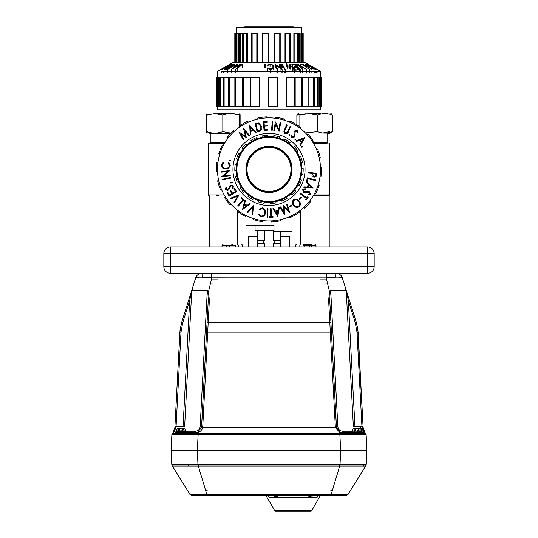 <?xml version="1.0" encoding="UTF-8"?>
<svg xmlns="http://www.w3.org/2000/svg" width="538" height="538" viewBox="0 0 538 538"><rect width="100%" height="100%" fill="white"/><g stroke="black" fill="none" stroke-linecap="round" stroke-linejoin="round"><path stroke-width="0.81" d="M312 71.372L312.887 71.372L314.36 72.374L314.36 71.372L320.534 71.372L320.534 109.765L292.006 109.765L292.006 121.292L287.453 121.292L291.979 121.292L292.006 123.296A51.534 51.534 0 0 1 292.827 123.713L293.271 122.765A52.59 52.59 0 0 1 301.004 127.688L300.399 128.548M285.617 72.912L288.307 72.912M275.833 148.522A21.984 21.984 0 0 0 248.105 162.577A21.984 21.984 0 0 0 262.167 190.304A21.984 21.984 0 0 0 289.895 176.249A21.984 21.984 0 0 0 275.833 148.522M285.201 69.362L282.315 64.325L281.677 64.325L284.562 69.362L285.201 69.362L285.201 72.401L284.562 72.401M273.129 68.474L273.129 66.759C273.291 67.882 272.349 68.588 270.305 68.864L267.83 68.044L267.312 68.366L270.345 69.362C272.853 69.052 274.024 68.212 273.849 66.833L272.88 65.017L270.022 64.096L267.117 65.172L267.668 65.448L270.009 64.573C272.107 64.863 273.149 65.589 273.129 66.759L273.136 69.927M242.678 64.304L237.157 67.849L240.15 64.19L233.822 67.822L237.52 64.298L231.75 69.261L238.939 65.091L235.604 69.261L242.678 64.304L242.678 67.337M233.277 64.298L227.292 66.752L224.144 69.099L225.119 69.321L233.277 64.298L233.277 66.335M224.144 69.16L224.622 69.288M221.031 69.355L229.739 64.325L221.031 69.355M231.017 65.69L230.963 64.614M229.363 65.233L231.77 64.136L231.858 65.172M232.127 65.266L234.931 64.284M234.729 64.163L233.6 65.542M240.15 64.883L241.676 64.325L240.15 65.185M237.023 64.708L237.87 64.291M242.981 64.224L242.914 64.654L242.981 64.224M235.496 65.078L236.424 64.654M233.176 64.358L232.732 64.654M222.974 68.218L224.306 67.445M230.082 64.291L229.706 64.52M222.402 69.321L230.91 64.304L230.123 64.325L221.602 69.335L222.402 69.321M228.906 71.372L227.789 72.321L227.789 69.288L237.023 64.325L233.626 65.918L232.127 65.918L233.68 64.318L227.789 69.288L227.762 68.265M264.911 68.111L264.911 65.078L265.55 64.654L265.052 64.224L264.414 64.654L264.911 65.078L264.414 64.654L264.414 67.687M265.55 67.687L265.55 64.654L265.052 64.224L265.052 67.257M280.177 64.298L279.498 64.271L280.95 68.084L274.979 64.298L276.902 69.341L277.561 69.321L276.081 65.461L282.107 69.341L280.177 64.298L280.177 66.066M300.937 62.435L300.937 33.47L303.183 33.47L303.183 62.435L305.053 62.435L232.947 62.435L242.483 62.435L242.483 33.47L247.493 33.47L243.499 33.47L243.499 62.435M316.411 68.992L307.891 64.096L320.534 71.372L224.138 71.372M226.713 71.372L227.789 71.372M229.605 71.372L231.75 71.372M233.378 71.372L235.523 71.372M236.915 71.372L247.009 71.372M242.813 106.611L235.503 106.611L235.503 77.687L242.813 77.687L242.813 106.611L229.834 106.611L229.834 77.687L234.857 77.687L234.857 106.611M268.516 77.687L277.474 77.687L277.474 106.611L268.516 106.611L268.516 77.687L268.516 106.611M223.236 77.687L220.741 77.687L220.741 106.611L229.208 106.611L229.208 77.687L223.236 77.687L223.236 106.611M220.405 77.687L219.43 77.687L220.405 77.687L220.405 106.611L219.43 106.611L220.405 106.611M218.166 77.687L218.166 106.611M229.208 106.611L224.131 106.611L224.131 77.687L229.208 77.687M217.466 77.687L217.466 106.611M218.334 77.687L218.334 106.611M259.572 106.611L250.916 106.611L250.916 77.687L259.572 77.687L259.572 106.611L250.594 106.611L250.594 77.687L259.424 77.687L259.424 106.611M249.693 77.687L243.653 77.687L243.653 106.611L249.693 106.611M320.534 109.765L217.466 109.765L245.994 109.765L245.994 121.292L247.783 121.292L245.994 121.292M286.169 106.611L294.347 106.611L294.347 77.687L286.169 77.687L286.169 106.611L294.905 106.611L294.905 77.687L286.169 77.687M249.081 121.292L250.547 121.292L249.081 121.292M245.994 215.53L245.994 225.153L255.066 225.153L255.066 230.466L257.641 230.466L257.641 237.682M292.006 216.7L292.006 231.73L273.997 231.73L273.997 225.153L245.994 225.153M245.994 122.126L245.994 121.608L247.083 121.608M222.127 179.981L230.654 178.118L230.506 177.459L221.979 179.315L222.127 179.981L221.979 179.315L230.506 177.459L230.654 178.118L222.127 179.981M223.25 162.093L221.172 164.897C221.515 167.466 222.907 168.818 225.341 168.939L228.495 168.347L230.244 165.684L228.784 162.577L228.22 163.068L229.43 165.569C228.784 167.607 227.466 168.495 225.476 168.233C223.499 168.145 222.349 167.056 222.019 164.958L223.727 162.671L223.25 162.093L223.727 162.671L222.019 164.958C222.349 167.056 223.499 168.145 225.476 168.233C227.46 168.495 228.778 167.607 229.43 165.569L228.22 163.068L228.784 162.577L230.244 165.684L228.495 168.347L225.341 168.939C222.914 168.824 221.528 167.473 221.172 164.897L223.25 162.093M243.263 139.732L243.801 139.355L240.715 133.861L246.323 137.567L244.837 131.003L248.973 135.69L249.518 135.307L243.701 128.777L245.496 136.242L239.027 132.079L243.263 139.732L239.027 132.079L245.496 136.242L243.606 128.838L249.518 135.307L248.973 135.69L244.837 131.003L246.323 137.567L240.715 133.861L243.801 139.355L243.263 139.732M257.151 131.971L259.249 131.467C261.629 130.472 262.443 128.817 261.703 126.497L258.684 122.953L255.099 123.491L257.151 131.971L255.099 123.491L258.684 122.953L261.703 126.497C262.443 128.817 261.629 130.472 259.249 131.467L257.151 131.971M272.215 121.48L271.576 130.169L272.262 130.223L272.901 121.527L272.215 121.48L272.901 121.527L272.262 130.223L271.576 130.169L272.215 121.48M286.626 124.749L283.822 131.299L285.059 133.875C286.909 134.023 288.072 133.202 288.55 131.4L290.715 126.585L290.096 126.309L287.312 132.341L285.362 133.101L284.622 130.922L287.245 125.024L286.626 124.749L287.245 125.024L284.622 130.922L285.362 133.101L287.312 132.341L290.096 126.309L290.715 126.585L288.55 131.4C288.079 133.195 286.915 134.016 285.059 133.875L283.822 131.299L286.626 124.749M291.179 134.984L291.751 137.674L294.683 136.894L295.214 131.339L296.613 130.983L296.989 132.577L297.756 132.462L297.158 130.263L294.622 130.963L294.131 132.254L294.084 136.477L292.195 136.948L291.905 134.964L291.179 134.984L291.905 134.964L292.195 136.948L294.084 136.477L294.131 132.254L294.622 130.963L297.158 130.263L297.756 132.462L296.989 132.577L296.613 130.983L295.214 131.339L294.683 136.894L291.751 137.674L291.179 134.984M304.757 137.594L296.041 140.869L296.546 141.433L299.384 140.317L301.327 142.496L299.908 145.199L300.392 145.737L304.757 137.594L300.392 145.737L299.908 145.199L301.327 142.496L299.384 140.317L296.546 141.433L296.041 140.869L304.757 137.594M302.417 146.316L301.488 146.269L301.206 147.156L302.134 147.197L302.417 146.316L302.134 147.197L301.206 147.156L301.488 146.269L302.417 146.316M295.887 138.959L294.972 139.134L294.911 140.062L295.826 139.887L295.887 138.959L295.826 139.887L294.911 140.062L294.972 139.134L295.887 138.959M289.794 134.52L288.933 134.863L289.047 135.784L289.908 135.441L289.794 134.52L289.908 135.441L289.047 135.784L288.933 134.863L289.794 134.52M273.802 130.431L274.494 130.566L275.738 124.103L279.054 131.447L280.701 122.899L280.042 122.772L278.785 129.315L275.443 121.891L273.802 130.431L275.443 121.891L278.785 129.315L280.042 122.772L280.701 122.899L279.054 131.447L275.738 124.103L274.494 130.566L273.802 130.431M263.324 121.77L264.05 130.431L267.911 130.109L267.843 129.254L264.656 129.523L264.373 126.121L267.554 125.852L267.487 125.004L264.299 125.273L264.077 122.57L267.285 122.294L267.211 121.44L263.324 121.77L267.211 121.44L267.285 122.294L264.077 122.57L264.299 125.273L267.487 125.004L267.554 125.852L264.373 126.121L264.656 129.523L267.843 129.254L267.911 130.109L264.05 130.431L263.324 121.77M249.746 125.529L250.19 134.883L250.883 134.581L250.688 131.521L253.364 130.344L255.496 132.543L256.162 132.247L249.746 125.529L256.162 132.247L255.496 132.543L253.364 130.344L250.688 131.521L250.883 134.581L250.19 134.883L249.746 125.529M229.383 160.425L229.975 161.144L230.822 160.748L230.224 160.028L229.383 160.425L230.224 160.028L230.822 160.748L229.975 161.144L229.383 160.425M230.271 175.919L230.197 175.22L223.62 175.879L229.739 170.62L221.031 171.487L221.098 172.153L227.762 171.487L221.562 176.794L230.271 175.919L221.562 176.794L227.762 171.487L221.098 172.153L221.031 171.487L229.739 170.62L223.62 175.879L230.197 175.22L230.271 175.919M234.178 178.744A36.053 36.053 0 0 1 259.672 134.587A36.053 36.053 0 0 1 303.822 160.082A36.053 36.053 0 0 1 278.328 204.238A36.053 36.053 0 0 1 234.178 178.744M219.222 182.752A51.534 51.534 0 0 1 255.664 119.631A51.534 51.534 0 0 1 318.778 156.074A51.534 51.534 0 0 1 282.336 219.195A51.534 51.534 0 0 1 219.222 182.752M234.212 131.393A51.534 51.534 0 0 0 228.139 138.01L227.271 137.405A52.59 52.59 0 0 1 233.465 130.647L234.212 131.393M284.535 120.27A51.534 51.534 0 0 0 275.765 118.32L275.853 117.271A52.59 52.59 0 0 1 284.804 119.254L284.535 120.27M312.484 141.75A51.534 51.534 0 0 0 307.023 134.621L307.763 133.875A52.59 52.59 0 0 1 313.345 141.151L312.484 141.75M223.304 145.583A51.534 51.534 0 0 0 219.86 153.881L218.845 153.606A52.59 52.59 0 0 1 222.349 145.139L223.304 145.583M221.374 189.1L220.419 189.544A52.59 52.59 0 0 1 217.661 180.802L218.677 180.533M235.691 246.976L235.691 245.429L222.019 245.429L229.726 245.429L229.726 246.976M231.77 244.393L232.974 244.393M303.022 245.429L315.981 245.429L315.981 246.976M329 143.121L329.794 143.908L315.012 143.908L315.012 146.202L315.012 143.908L313.782 143.908L329.794 143.908L329.794 194.917L328.738 195.704L329.216 195.704L313.324 195.704L329 195.704L315.012 195.704L315.012 194.917L313.782 194.917L315.012 194.917L315.012 193.391L315.012 194.917L329.794 194.917L315.012 194.917L315.012 195.704M216.155 195.704L218.946 195.704M308.799 113.511L320.392 113.511M306.27 113.74L296.868 115.092L297.951 113.74L299.868 115.092L308.731 113.619L317.595 115.092L317.595 131.655C322.491 133.585 327.4 133.585 332.323 131.655L331.233 133L329.828 132.456M329.767 133.229L326.875 133.229M329.323 131.655L322.914 133M214.857 113.511L231.959 113.511M222.819 115.092L222.819 131.655C217.426 133.585 212.053 133.585 206.686 131.655C206.881 133.585 207.076 133.585 207.271 131.655C207.076 133.585 206.881 133.585 206.686 131.655L206.686 115.092C206.881 113.162 207.076 113.162 207.271 115.092C207.076 113.162 206.881 113.162 206.686 115.092L214.756 113.619L222.819 115.092C228.381 113.162 233.949 113.162 239.538 115.092C239.733 113.162 239.928 113.162 240.123 115.092L231.629 113.626M273.385 240.197L280.305 240.197L280.305 237.735L280.305 246.976L280.305 243.458L274.797 243.458L274.797 240.197L273.385 240.197L273.385 230.466L273.997 230.466L255.066 230.466M284.488 140.425L285.106 139.261A34.183 34.183 0 0 1 290.096 142.516L289.283 143.552A32.865 32.865 0 0 1 299.498 157.157L300.715 156.672A34.183 34.183 0 0 1 302.45 162.368L301.159 162.644A32.865 32.865 0 0 1 264.36 201.952L264.178 203.25A34.183 34.183 0 0 1 258.375 201.898L258.785 200.654A32.865 32.865 0 0 1 237.762 159.194A32.865 32.865 0 0 1 279.215 138.172A32.865 32.865 0 0 1 300.238 179.631A32.865 32.865 0 0 1 258.785 200.654A32.865 32.865 0 0 0 300.238 179.631A32.865 32.865 0 0 0 279.215 138.172L279.625 136.921A34.183 34.183 0 0 0 273.822 135.569L273.64 136.874A32.865 32.865 0 0 0 267.917 136.565L267.877 135.246A34.183 34.183 0 0 0 261.959 135.966L262.228 137.251A32.865 32.865 0 0 1 267.917 136.565M298.334 33.47L298.334 62.435L293.849 62.435L293.849 33.47L300.056 33.47L300.056 62.435L299.706 62.435L299.706 33.47M240.789 62.435L240.789 33.47L242.483 33.47M238.294 62.435L238.294 33.47M236.707 33.47L236.707 62.435L236.72 33.47L240.291 33.47L237.944 33.47L237.944 62.435M236.135 62.435L236.135 27.687L244.151 27.687M236.545 62.435L236.545 33.47L236.135 33.47M240.291 62.435L240.291 33.47M274.212 62.435L274.212 33.47L280.197 33.47L280.197 62.435L268.496 62.435L268.496 33.47L262.8 33.47L262.8 62.435L257.285 62.435L257.285 33.47L252.134 33.47L252.134 62.435L247.493 62.435L247.493 33.47M284.999 62.435L284.999 33.47L290.567 33.47L290.567 62.435L279.767 62.435L279.767 33.47L274.212 33.47M289.74 62.435L289.74 33.47L284.999 33.47M244.743 26.9L293.257 26.9M303.15 497.166L302.786 497.482M292.793 497.482L285.409 497.482M275.55 511.1L293.19 511.1L275.55 511.1A0.995 0.995 0 0 1 274.689 510.602L265.866 495.323M274.689 510.602L311.69 510.602L320.514 495.323M311.69 510.602A0.995 0.995 0 0 1 310.836 511.1L293.19 511.1M184.46 431.953L181.084 431.953C188.132 431.953 188.132 431.953 181.084 431.953C188.132 431.953 188.132 431.953 181.084 431.953C174.03 431.953 174.03 431.953 181.084 431.953C174.03 431.953 174.03 431.953 181.084 431.953L177.701 431.953M179.067 433.11L194.944 433.124L198.199 432.532L197.735 432.175L195.059 432.747L186.518 432.747L186.545 431.953M186.518 432.747C186.693 432.142 185.785 432.142 183.801 432.747M353.54 431.953L356.916 431.953C349.868 431.953 349.868 431.953 356.916 431.953C349.868 431.953 349.868 431.953 356.916 431.953C363.97 431.953 363.97 431.953 356.916 431.953C363.97 431.953 363.97 431.953 356.916 431.953L360.299 431.953M190.116 494.583L191.454 495.323L346.546 495.323L347.884 494.583L365.719 466.043L366.196 464.536L366.943 450.232L366.116 434.408A1.58 1.58 177 0 0 365.679 433.399A9.2 9.2 -47.4 0 1 364.939 432.532A1.137 0.995 143.5 0 0 364.031 432.175L364.367 432.747L356.916 432.747L362.168 432.747A1.137 1.029 90 0 1 362.928 433.117L365.215 433.124L364.845 432.404A9.2 9.2 52.2 0 0 365.679 433.399L172.321 433.399L198.139 433.399L198.145 434.408L171.884 434.408A1.58 1.58 3 0 1 172.321 433.399A1.58 1.58 -177 0 0 171.884 434.408A1.58 1.58 -177 0 1 172.321 433.399L172.321 433.399A1.58 1.58 0 0 0 171.884 434.408A1.58 1.58 0 0 1 172.321 433.399A9.2 9.2 -49.2 0 0 173.155 432.404L173.155 432.404A9.2 9.2 0 0 1 172.321 433.399A1.58 1.58 0 0 0 171.884 434.408L171.057 450.232L171.804 464.536A3.154 3.154 -3 0 0 172.288 466.043L198.314 466.043L206.888 494.583L190.116 494.583L172.281 466.043L171.804 464.536L187.997 464.449A3.154 1.204 90.6 0 0 188.206 466.083M183.404 428.504L182.866 430.716L181.972 430.716L182.92 428.241L183.404 428.504L178.872 428.241L180.008 430.716L178.636 430.716L178.098 428.504L178.872 428.241M182.382 428.241L183.182 428.477M182.92 428.241L183.29 428.241M359.243 428.504L358.705 430.716L357.81 430.716L358.759 428.241L359.243 428.504L356.916 428.228L359.021 428.477M358.759 428.241L359.128 428.241M211.246 273.304L201.501 273.284M357.467 428.268L354.71 428.241L355.847 430.716L354.475 430.716L353.937 428.504L354.71 428.241M202.147 273.311A0.619 0.578 -90 0 0 201.952 273.27L201.353 273.297A0.619 0.619 0 0 1 201.521 273.311A0.619 0.619 -2 0 0 201.346 273.304L201.353 273.297C198.28 273.909 196.397 275.422 195.691 277.843C196.841 276.922 202.214 276.922 211.804 277.843L326.196 277.87L329.485 291.603L328.651 300.419L329.801 322.39L208.199 322.39L202.759 426.513L202.638 427.508L201.521 427.36L197.735 432.175L199.43 431.072M342.659 494.698L342.686 495.323L195.624 495.323L195.624 494.698M312.894 495.323L311.368 497.482L316.855 497.482L310.009 497.69L311.368 497.482L310.285 496.446L309.081 496.446M276.498 495.323L278.038 497.482L308.341 497.482L309.881 495.323M276.761 495.323L277.985 497.482L276.223 495.323M310.157 495.323L308.395 497.482L309.619 495.323M277.299 496.446L276.095 496.446L275.012 497.482L276.371 497.69L270.143 497.69L275.012 497.482L273.486 495.323M276.095 496.446L275.295 495.323M207.143 490.589L205.529 490.589L207.143 490.589M342.376 495.323L342.376 494.698M332.471 490.589L330.857 490.589L332.471 490.589M308.341 497.482L311.32 497.482M300.957 497.482L293.587 497.482M283.593 497.482L283.23 497.166M275.059 497.482L278.038 497.482M280.661 497.482L281.361 497.166M308.812 497.69L310.009 497.69M285.328 497.69L292.793 497.69M300.971 497.482L293.587 497.69M276.371 497.69L277.568 497.69M207.143 495.323L207.143 494.583L207.143 495.323L195.314 495.323L195.341 494.698M206.888 495.323L206.888 494.583L331.112 494.583L339.686 466.043L198.314 466.043L198.314 464.536L187.997 464.449M331.112 495.323L331.112 494.583L347.884 494.583M363.634 466.083A3.154 2.912 -88.5 0 0 364.192 464.449L366.196 464.536A3.154 3.154 3 0 1 365.712 466.043L339.686 466.043L339.686 464.536L198.314 464.536M364.192 464.449L339.686 464.536M339.969 466.043L340.689 450.232L339.855 434.408L366.116 434.408L366.943 450.232L171.057 450.232M179.571 434.408L198.145 434.408L197.311 450.232L198.031 466.043M366.116 434.408A1.58 1.58 177 0 0 365.679 433.399L365.679 433.399A1.58 1.58 0 0 1 366.116 434.408A1.58 1.58 -3 0 0 365.679 433.399A1.58 1.58 0 0 1 366.116 434.408A1.58 1.58 0 0 0 365.679 433.399L365.154 433.406M343.056 433.124L342.941 432.747L361.166 432.747A1.137 0.982 90 0 1 361.886 433.117L343.056 433.124L339.801 432.532L340.265 432.175L336.479 427.36L335.362 427.508L339.801 432.532L339.814 434.408L339.969 433.399M343.876 433.399L364.482 433.406M173.518 433.117L176.114 433.117A1.137 0.982 90 0 1 176.834 432.747L195.059 432.747L194.944 433.124M172.759 432.915L173.149 432.411L172.759 432.915A1.036 1.036 0 0 0 172.604 433.097L172.604 433.097C173.175 433.117 173.929 431.254 174.877 427.508L174.137 430.656M173.579 431.758L173.182 432.364M173.592 431.738L173.855 431.261M174.265 430.346L174.695 428.907M174.877 427.508L173.155 432.404A9.2 9.2 0 0 1 172.321 433.399A9.2 9.2 -132.6 0 0 173.061 432.532L172.785 433.124A1.137 1.13 -90 0 1 173.633 432.747L176.013 427.36L174.877 427.508L179.874 332.188L174.917 426.681L179.874 332.188L181.642 322.39L180.035 330.13L174.917 426.681L180.035 330.13L181.642 322.39L180.035 330.13L181.642 322.39L191.884 289.901M339.814 434.408L198.186 434.408L198.509 432.404C200.701 431.402 202.08 429.768 202.638 427.508L335.362 427.508L329.801 322.39A1.137 0.343 177 0 1 330.937 322.672L336.378 426.513C336.943 430.339 339.128 432.418 342.941 432.747L340.265 432.175M361.886 433.117L362.928 433.117M363.681 430.212L363.123 427.508L361.987 427.36L363.923 432.048A1.137 0.968 144.2 0 1 364.845 432.404L363.123 427.508C364.071 431.261 364.831 433.124 365.396 433.097L365.396 433.09A1.036 1.036 0 0 0 365.221 432.935L364.851 432.411M364.831 432.384A9.2 9.2 0 0 0 365.679 433.399A9.2 9.2 0 0 1 364.831 432.384L364.818 432.357M364.448 431.806L364.125 431.22M173.061 432.532A1.137 0.995 36.5 0 1 173.969 432.175M175.617 431.953L175.603 432.747L181.084 432.747L175.832 432.747A1.137 1.029 90 0 0 175.072 433.117M354.986 430.918L354.502 432.747L364.367 432.747A1.137 1.13 90 0 1 365.215 433.124M363.123 427.508L363.069 426.513L363.123 427.508M361.946 426.654L363.083 426.681L358.126 332.188L363.069 426.513L361.933 426.513L361.987 427.36M357.824 332.161L363.083 426.681L358.126 332.188L356.358 322.39L357.965 330.13L356.358 322.39L342.309 277.843C341.26 276.888 335.887 276.888 326.196 277.843L326.196 277.87M176.013 427.36L176.067 426.513L184.635 426.52L191.743 290.802L192.624 290.816A1.036 0.995 -89 0 1 192.691 290.5L191.797 290.533L191.346 291.603L181.642 322.39L182.732 322.672L189.658 300.702L188.569 300.419L195.691 277.837M183.014 430.918L183.498 432.747M184.722 430.918L185.032 431.268L195.415 431.268A1.58 0.356 -90 0 1 195.059 432.747L197.628 432.222M195.415 431.268C198.206 430.951 199.786 429.371 200.17 426.52L201.622 426.513L208.213 300.702L201.521 427.36M336.479 427.36L330.937 322.672M358.126 332.188L356.358 322.39L346.116 289.901L356.358 322.39L355.268 322.672L356.99 332.188L358.126 332.188L356.358 322.39L346.116 289.901L356.358 322.39M356.99 332.188L361.933 426.513L353.365 426.52L346.257 290.802L330.715 290.802L337.83 426.52C338.207 429.364 339.794 430.951 342.585 431.268A1.58 0.356 -90 0 0 342.941 432.747M337.83 426.52L335.241 426.513M207.063 322.672A1.137 0.343 -177 0 1 208.199 322.39L209.349 300.419L208.515 291.603L211.804 277.87M354.199 432.747C352.202 432.142 351.294 432.142 351.482 432.747L351.455 431.953M342.585 431.268L352.262 431.274M352.968 431.268L353.278 430.918M200.17 426.52L207.285 290.802L192.624 290.816M183.061 426.513L189.658 300.702L191.743 290.802A1.036 1.029 97.6 0 1 191.797 290.533M192.57 290.816L192.759 287.245M208.515 291.603L207.285 290.533L192.691 290.5M200.264 273.492L199.457 273.768M198.273 274.393L197.675 274.851M196.747 275.826L196.41 276.31M209.349 300.419A1.137 0.343 -177 0 0 208.213 300.702L207.876 291.643L207.285 290.533M330.124 291.643L329.565 291.677L330.715 290.802L330.124 291.643L329.787 300.702A1.137 0.343 177 0 0 328.651 300.419M208.435 291.677L207.876 291.643M330.715 290.533L346.203 290.533L346.654 291.603M326.196 277.843L326.136 273.297L211.864 273.297L211.804 277.843M340.251 274.79L339.727 274.393M338.543 273.768L337.736 273.492M335.853 273.311A0.619 0.578 90 0 1 336.048 273.27L336.647 273.297C339.72 273.909 341.603 275.422 342.309 277.843M346.667 291.677L348.342 300.702L349.431 300.419M345.241 287.245L345.43 290.816M346.203 290.533A1.036 1.029 -97.6 0 1 346.257 290.802L346.492 291.643M207.164 320.742L208.213 300.702L207.164 320.742M335.86 277.083L335.974 273.903L211.864 273.896L211.864 273.297L201.346 273.304M336.472 273.311A0.619 0.619 -178 0 1 336.654 273.304A0.619 0.619 0 0 0 336.479 273.311A0.619 0.619 0 0 1 336.647 273.297L326.136 273.297L326.129 273.896L326.136 273.297L326.889 273.304L326.882 280.742M329.787 300.702L330.836 320.742L329.787 300.702M202.026 273.903L201.474 273.304L211.864 273.297L211.864 273.896L202.026 273.903L202.14 277.083M336.048 273.27L333.695 273.27M213.256 283.99L211.118 283.99M180.842 428.228L178.098 428.504M177.042 431.953L176.424 431.335L185.738 431.335L176.424 431.335L176.424 430.918L185.738 430.918L176.424 430.918C176.585 429.284 177.479 428.389 179.114 428.228L179.463 428.228M326.882 283.99L324.744 283.99M356.681 428.228L353.937 428.504M354.966 428.228L355.302 428.228M211.246 279.847L217.93 279.847M326.788 279.847L320.083 279.847M211.246 273.27L335.483 273.311M357.474 428.228L357.925 428.228M335.483 273.27L367.602 273.27A6.57 6.57 0 0 0 374.172 266.7L367.602 266.7L367.602 273.27A6.57 6.57 0 0 0 374.172 266.7L374.172 253.553L170.398 253.553L170.398 266.7L367.602 266.7L367.602 246.976A6.57 6.57 0 0 1 374.172 253.553A6.57 6.57 0 0 0 367.602 246.976L170.398 246.976A6.57 6.57 0 0 0 163.828 253.553L163.828 266.7A6.57 6.57 0 0 0 170.398 273.27L202.839 273.27M303.183 33.47L302.753 33.47L302.753 62.435L301.865 62.435L301.865 27.687L236.135 27.687L236.922 26.9M234.824 62.435L234.817 33.47L236.545 33.47M257.285 62.435L251.454 62.435L251.454 33.47L257.285 33.47M268.496 62.435L262.551 62.435L262.551 33.47L268.496 33.47M297.211 62.435L297.211 33.47L293.849 33.47M302.564 62.435L302.564 33.47M301.28 62.435L301.28 33.47L301.293 62.435M303.176 62.435L303.176 33.47M301.455 62.435L301.455 33.47M297.709 62.435L297.709 33.47M239.666 62.435L239.666 33.47M235.436 62.435L235.436 33.47M235.247 62.435L235.247 33.47M239.141 62.435L239.141 33.47M247.493 62.435L242.483 62.435M246.633 62.435L246.633 33.47M256.821 62.435L256.821 33.47M268.475 62.435L268.475 33.47M274.42 62.435L274.42 33.47M285.638 62.435L285.638 33.47M294.844 62.435L294.844 33.47M256.256 137.694A34.183 34.183 0 0 0 250.943 140.391L251.636 141.507A32.865 32.865 0 0 1 256.747 138.912L256.256 137.694M246.175 143.969A34.183 34.183 0 0 0 242.107 148.313L243.142 149.127A32.865 32.865 0 0 1 247.056 144.944L246.175 143.969M243.142 149.127A32.865 32.865 0 0 0 240.009 153.929L238.852 153.303A34.183 34.183 0 0 0 236.512 158.784L237.762 159.194A32.865 32.865 0 0 0 236.464 164.776L235.16 164.588A34.183 34.183 0 0 0 234.837 170.539L236.148 170.492A32.865 32.865 0 0 0 236.841 176.182L235.55 176.451A34.183 34.183 0 0 0 237.285 182.153L238.502 181.662A32.865 32.865 0 0 0 241.091 186.773L239.975 187.466A34.183 34.183 0 0 0 243.553 192.234L244.534 191.36A32.865 32.865 0 0 1 241.091 186.773M244.534 191.36A32.865 32.865 0 0 0 248.717 195.274L247.904 196.309A34.183 34.183 0 0 0 252.894 199.564L253.512 198.401M270.083 202.261L270.123 203.572A34.183 34.183 0 0 0 276.041 202.86L275.772 201.575M281.253 199.907L281.744 201.131A34.183 34.183 0 0 0 287.057 198.435L286.364 197.318M290.944 193.882L291.825 194.857A34.183 34.183 0 0 0 295.893 190.513L294.858 189.699M297.991 184.897L299.148 185.516A34.183 34.183 0 0 0 301.488 180.042L300.238 179.631M301.536 174.05L302.84 174.238A34.183 34.183 0 0 0 303.163 168.286L301.852 168.327M296.909 152.052L298.025 151.353A34.183 34.183 0 0 0 294.447 146.592L293.466 147.466M256.747 138.912A32.865 32.865 0 0 1 262.228 137.251M247.056 144.944A32.865 32.865 0 0 1 251.636 141.507M264.615 243.458L257.695 243.458L264.615 243.458L264.615 246.976M274.797 243.458L273.385 243.458L273.385 246.976M273.385 230.466L264.615 230.466L264.615 240.197L257.695 240.197L264.615 240.197M263.203 243.458L263.203 240.197M280.359 231.73L280.359 237.682M264.615 230.466L257.641 230.466M257.695 243.458L257.695 237.735L256.048 236.095L248.489 236.095L256.048 236.095L257.695 237.735L257.695 240.197M273.385 243.458L280.305 243.458M280.305 240.197L274.797 240.197M239.538 127.129L239.538 115.092C239.733 113.162 239.928 113.162 240.123 115.092L240.123 126.726M222.819 131.655L230.943 133.121M212.597 143.121L224.676 143.121M209.598 133.229L230.836 133.229L210.257 133.229L210.257 142.59L212.154 142.59M315.012 143.121L315.012 143.908L315.012 143.121L313.324 143.121L326.431 143.121M305.369 132.899L317.595 131.655M296.868 124.816L296.868 115.092M317.595 115.092C322.491 113.162 327.4 113.162 332.323 115.092L332.323 131.655M332.323 115.092L331.233 113.74L329.828 114.291M299.868 115.092L299.868 126.833M303.284 244.393L311.603 244.393M309.821 246.976L309.821 245.429L315.981 245.429L314.945 244.393M308.139 245.046L306.929 245.194M299.841 246.976L299.841 245.429M304.037 246.976L304.037 244.393M311.415 246.976L311.415 245.429M281.952 236.095L289.511 236.095L281.952 236.095L280.305 237.735L281.952 236.095M280.305 246.976L280.305 237.735M257.695 237.735L257.695 246.976M226.411 246.976L226.411 245.429M238.334 246.976L238.334 245.429M246.693 121.292L245.994 121.608M315.9 173.909L315.752 175.106L314.084 176.572L312.807 174.682L312.968 173.545L315.9 173.909L312.968 173.545L312.807 174.682L314.084 176.572L315.752 175.106L315.9 173.909M308.099 172.94L308.187 172.268L316.828 173.344L316.337 176.229L313.997 177.264L311.986 175.65L312.121 173.438L308.099 172.94L312.121 173.438L311.986 175.65L313.997 177.264L316.337 176.229L316.828 173.344L308.187 172.268L308.099 172.94M306.566 181.044L307.393 177.829L315.819 179.974L315.651 180.647L308.032 178.703L307.38 181.252L306.566 181.044L307.38 181.252L308.032 178.703L315.651 180.647L315.819 179.974L307.393 177.829L306.566 181.044M311.529 187.177L308.146 187.029L309.047 184.877L311.529 187.177L309.047 184.877L308.146 187.029L311.529 187.177M306.425 181.474L313.21 187.97L303.896 187.54L304.178 186.868L307.252 186.982L308.382 184.272L306.135 182.174L306.425 181.474L306.135 182.174L308.382 184.272L307.252 186.982L304.178 186.868L303.896 187.54L313.21 187.97L306.425 181.474M303.533 192.322L302.517 189.443L305.167 188.63L305.248 189.363L303.277 189.827L303.896 191.676L308.133 191.346L309.464 191.73L310.359 194.211L308.207 195.005L308.039 194.252L309.592 193.734L309.128 192.355L303.533 192.322L309.128 192.355L309.592 193.734L308.039 194.252L308.207 195.005L310.359 194.211L309.464 191.73L308.133 191.346L303.896 191.676L303.277 189.827L305.248 189.363L305.167 188.63L302.517 189.443L303.533 192.322M300.379 193.055L306.647 197.863L307.575 196.652L308.247 197.17L305.967 200.136L305.295 199.618L306.223 198.414L299.955 193.606L300.379 193.055L299.955 193.606L306.223 198.414L305.295 199.618L305.967 200.136L308.247 197.17L307.575 196.652L306.647 197.863L300.379 193.055M299.155 198.979L300.876 197.116L301.401 197.607L299.686 199.47L299.155 198.979L299.686 199.47L301.401 197.607L300.876 197.116L299.155 198.979M298.718 206.128C296.821 206.975 295.288 206.619 294.125 205.045C292.806 203.586 292.773 202.006 294.01 200.311C295.9 199.464 297.413 199.827 298.57 201.387C299.874 202.846 299.922 204.42 298.718 206.128C299.922 204.427 299.874 202.846 298.57 201.387C297.42 199.827 295.9 199.47 294.01 200.311C292.766 201.999 292.806 203.572 294.125 205.045C295.275 206.612 296.808 206.975 298.718 206.128M293.459 199.665C295.792 198.589 297.675 199.013 299.115 200.943C300.722 202.739 300.776 204.682 299.283 206.774C296.936 207.883 295.032 207.453 293.58 205.482C291.973 203.673 291.932 201.737 293.459 199.665C291.932 201.737 291.973 203.673 293.58 205.482C295.019 207.446 296.922 207.876 299.283 206.774C300.776 204.689 300.722 202.745 299.115 200.943C297.675 199.013 295.792 198.589 293.459 199.665M289.491 206.35L291.67 205.052L292.047 205.677L289.861 206.975L289.491 206.35L289.861 206.975L292.047 205.677L291.67 205.052L289.491 206.35M288.388 210.506L286.646 204.447L287.258 204.198L289.632 212.624L284.266 207.096L284.306 214.79L280.123 207.096L280.742 206.841L283.708 212.355L283.761 205.617L288.388 210.506L283.761 205.617L283.708 212.355L280.742 206.841L280.123 207.096L284.306 214.79L284.266 207.096L289.632 212.624L287.258 204.198L286.646 204.447L288.388 210.506M277.433 214.709L275.718 211.804L277.998 211.38L277.433 214.709L277.998 211.38L275.718 211.804L277.433 214.709M279.404 207.332L277.695 216.545L272.968 208.536L273.687 208.401L275.268 211.03L278.146 210.493L278.664 207.466L279.404 207.332L278.664 207.466L278.146 210.493L275.268 211.03L273.687 208.401L272.968 208.536L277.695 216.545L279.404 207.332M271.118 208.643L271.475 216.471L272.988 216.404L273.022 217.244L269.309 217.413L269.276 216.572L270.782 216.498L270.426 208.677L271.118 208.643L270.426 208.677L270.782 216.498L269.276 216.572L269.309 217.413L273.022 217.244L272.988 216.404L271.475 216.471L271.118 208.643M267.332 208.704L268.018 208.724L267.729 217.406L267.043 217.386L267.332 208.704L267.043 217.386L267.729 217.406L268.018 208.724L267.332 208.704M265.402 212.967C265.113 215.395 263.66 216.7 261.051 216.875L258.401 214.581L259.02 214.144L261.179 216.02C263.304 215.839 264.481 214.763 264.703 212.779C265.12 210.809 264.326 209.416 262.329 208.609L259.74 209.652L259.289 209.047L262.497 207.796L265.039 209.753L265.402 212.967L265.039 209.753L262.497 207.796L259.289 209.047L259.74 209.652L262.329 208.609C264.326 209.416 265.113 210.802 264.703 212.779C264.481 214.756 263.311 215.839 261.179 216.02L259.02 214.144L258.401 214.581L261.051 216.875C263.66 216.7 265.113 215.395 265.402 212.967M253.391 205.368L252.732 214.622L252.053 214.326L252.672 207.224L247.883 212.523L247.204 212.228L253.391 205.368L247.204 212.228L247.883 212.523L252.672 207.224L252.053 214.326L252.732 214.622L253.391 205.368M243.674 207.91L244.447 204.622L246.391 205.899L243.674 207.91L246.391 205.899L244.447 204.622L243.674 207.91M250.217 203.956L242.584 209.416L244.736 200.351L245.348 200.755L244.662 203.754L247.11 205.361L249.585 203.539L250.217 203.956L249.585 203.539L247.11 205.361L244.662 203.754L245.348 200.755L244.736 200.351L242.584 209.416L250.217 203.956M241.515 197.54L243.976 199.712L238.2 206.236L237.695 205.785L242.907 199.894L240.957 198.172L241.515 197.54L240.957 198.172L242.907 199.894L237.695 205.785L238.2 206.236L243.976 199.712L241.515 197.54M239.128 194.79L234.447 202.792L233.963 202.234L237.661 196.135L231.024 198.778L230.546 198.213L239.128 194.79L230.546 198.213L231.024 198.778L237.661 196.135L233.963 202.234L234.447 202.792L239.128 194.79M234.521 188.307L236.572 191.609L229.201 196.202L227.13 192.88L227.856 192.422L229.565 195.166L231.871 193.734L230.183 191.01L230.903 190.56L232.598 193.283L235.489 191.481L233.795 188.764L234.521 188.307L233.795 188.764L235.489 191.481L232.598 193.283L230.903 190.56L230.183 191.01L231.871 193.734L229.565 195.166L227.856 192.422L227.13 192.88L229.201 196.202L236.572 191.609L234.521 188.307M230.701 185.193L233.633 185.96L232.826 188.596L232.181 188.26L232.893 186.377L231.024 185.852L228.939 189.524L227.883 190.405L225.341 189.766L225.886 187.547L226.606 187.829L226.162 189.403L227.554 189.786L230.701 185.193L227.554 189.786L226.162 189.403L226.606 187.829L225.886 187.547L225.341 189.766L227.883 190.405L228.939 189.524L231.024 185.852L232.893 186.377L232.181 188.26L232.826 188.596L233.633 185.96L230.701 185.193M232.981 182.422L232.9 182.933L230.399 183.001L230.553 182.288L232.981 182.422L230.553 182.288L230.399 183.001L232.9 182.933L232.981 182.422M250.419 127.264L252.746 129.692L250.627 130.626L250.419 127.264L250.627 130.626L252.746 129.692L250.419 127.264M257.588 131.016L255.933 124.17L258.496 123.801L261.038 126.672L260.197 130.156L257.588 131.016L260.197 130.156L261.038 126.672L258.496 123.801L255.933 124.17L257.588 131.016M303.331 138.757L301.757 141.716L300.211 139.988L303.331 138.757L300.211 139.988L301.757 141.716L303.331 138.757M217.513 171.622L216.464 171.716A52.59 52.59 0 0 1 216.861 162.557L217.91 162.651M230.977 204.205L230.237 204.944A52.59 52.59 0 0 1 224.655 197.675L225.516 197.069M245.173 215.106L244.729 216.061A52.59 52.59 0 0 1 236.996 211.138L237.601 210.277M262.147 221.548A52.59 52.59 0 0 1 253.196 219.571L253.465 218.549A51.534 51.534 0 0 0 262.235 220.499L262.147 221.548M280.116 219.733L280.392 220.748A52.59 52.59 0 0 1 271.307 221.952L271.213 220.903M296.66 212.893L297.265 213.761A52.59 52.59 0 0 1 289.135 217.991L288.691 217.036M310.729 201.42A52.59 52.59 0 0 1 304.535 208.179L303.788 207.433A51.534 51.534 0 0 0 309.861 200.815L310.729 201.42M318.14 184.944L319.155 185.213A52.59 52.59 0 0 1 315.651 193.687L314.696 193.243M321.536 167.11A52.59 52.59 0 0 1 321.139 176.269L320.09 176.175A51.534 51.534 0 0 0 320.487 167.204L321.536 167.11M316.626 149.725L317.581 149.282A52.59 52.59 0 0 1 320.339 158.017L319.323 158.293M257.884 119.093L257.608 118.071A52.59 52.59 0 0 1 266.693 116.874L266.787 117.923M241.34 125.926L240.735 125.065A52.59 52.59 0 0 1 248.865 120.835L249.309 121.783M222.988 143.121L209 143.121L222.988 143.121L209 143.121L222.988 143.121L222.988 143.908L224.218 143.908L222.988 143.908L222.988 145.435L222.988 143.121M295.154 64.466L296.048 64.083L297.83 64.479M303.688 64.661L305.369 65.757M303.136 64.567L303.136 64.19M304.716 65.407L304.716 65.011M305.369 65.542L304.609 65.152M309.552 68.01L309.552 67.438M310.258 68.393L310.258 67.929M305.369 66.84L305.369 65.791M314.669 72.327L314.669 71.372M309.545 68.003L309.545 67.432M307.124 66.699L307.124 65.098M314.723 72.327L314.723 71.372M312.565 67.163L309.525 65.38M307.682 66.994L307.682 66.134M315.402 71.863L315.402 71.372M315.402 69.2L315.402 68.824M309.525 65.313L312.565 67.095L312.565 67.627M316.606 72.368L316.606 71.372M315.981 72.368L315.981 71.372M315.154 71.884L315.154 71.372M316.795 69.341L308.139 64.325L316.855 69.341M308.139 66.53L308.139 65.643M308.139 65.286L308.139 64.849M316.855 72.287L316.855 71.372M316.795 72.253L316.795 71.372M312.672 68.353L312.672 67.896M312.672 67.687L312.672 67.156M317.077 72.442L317.077 71.372L317.077 72.442M309.525 67.99L309.525 67.418L309.525 67.99M309.525 65.179L309.525 65.77M305.053 62.435L307.891 64.103M307.891 66.403L307.891 65.508M307.891 65.125L307.891 64.688M310.07 68.286L310.07 67.795M310.07 66.248L310.07 65.461M312.565 68.279L312.565 67.822M316.216 71.944L316.216 71.372L316.216 71.944M306.633 64.251L314.152 69.355L308.516 65.401L315.853 69.362L306.633 64.251L306.633 65.367M306.593 67.284L306.593 66.833M306.593 66.409L306.593 65.374M306.593 65.333L306.593 64.251M306.633 67.29L306.633 66.867M306.633 66.43L306.633 65.407M308.516 67.445L308.516 65.401M315.853 72.395L315.853 71.372M310.298 68.225L306.942 66.403L307.971 66.403L310.298 68.413M310.776 71.372L312 72.334M305.745 68.992L302.665 67.358M312 69.294L305.577 64.325L307.353 65.918L306.048 65.918L302.665 64.325L312 69.294M305.577 66.988L305.577 65.966M305.577 65.865L305.577 64.325M305.241 65.683L305.241 64.291M307.353 66.82L307.353 65.918M302.665 64.95L302.665 64.325M302.127 64.311L300.271 64.325L300.957 64.809L302.437 64.789L309.303 69.335L302.127 64.311L302.127 64.782M300.271 67.364L300.271 64.325M309.303 72.374L309.303 69.335M302.275 72.395L301.394 71.372L300.439 71.372M301.912 71.372L302.773 72.374L302.773 69.335L299.343 65.401L306.344 69.362L297.83 64.251L302.275 69.362L302.773 69.335M299.727 68.669L299.343 68.434M297.931 64.251L297.931 67.284L298.792 67.808M297.83 67.284L297.83 64.251M299.343 65.979L299.343 65.401M306.344 72.395L306.344 69.362M291.959 67.358L293.499 67.324M294.979 64.304L291.959 64.318L292.497 64.816L294.985 64.789L297.131 66.752L294.636 66.779L295.167 67.27L297.662 67.243L299.37 68.81L296.855 68.837L297.393 69.328L300.439 69.321L294.979 64.304L294.979 67.344M291.959 65.347L291.959 64.318M297.131 69.792L297.131 66.752M294.636 69.422L294.636 66.779M299.37 71.85L299.37 68.81M296.855 71.87L296.855 68.837M300.439 72.354L300.439 69.321M289.74 64.163L288.926 64.735L289.33 65.535L294.273 68.279L294.057 68.911L292.443 68.306L292.255 68.629L294.521 69.429L295.228 68.992L293.842 67.499L289.948 65.508L290.238 64.654L292.45 65.259L289.74 64.163L289.74 67.203M289.33 68.575L289.33 65.535M294.273 69.415L294.057 71.951M292.443 71.346L292.443 68.306M292.255 71.662L292.255 68.629M294.521 72.469L294.521 69.429M294.851 69.395L294.851 68.272M293.842 70.539L293.842 67.499M290.594 69.039L290.594 66.006M289.948 68.548L289.948 65.508L290.238 64.654L290.238 66.248M292.45 67.263L292.45 65.259M286.821 63.874L286.303 63.733L286.465 65.031L287.191 65.246L286.821 63.874L286.821 65.138M286.303 66.766L286.303 63.733M287.191 68.286L287.191 65.246M281.677 67.358L281.677 64.325M282.315 67.358L282.315 64.325M275.126 64.291L275.126 67.331L277.332 68.73M277.561 69.321L277.561 72.361L276.902 72.374M277.379 69.328L276.081 68.494M281.724 71.372L281.959 72.368M279.498 64.271L279.498 67.311L280.177 67.331M280.95 71.124L280.95 68.084M274.979 67.337L274.979 64.298M276.081 67.189L276.081 65.461M282.107 72.374L282.107 69.341M267.668 68.481L267.117 68.205L267.117 65.172M270.305 68.864L270.305 71.904L272.268 71.372M270.345 72.395L270.345 69.362M272.88 68.05L272.88 65.017M270.022 67.136L270.022 64.096M267.83 71.083L267.83 68.044M267.312 71.406L267.312 68.366M231.75 69.261L231.75 72.294L232.819 71.372M235.523 69.254L235.523 72.294L236.269 71.372M237.157 70.888L237.157 67.849M242.234 67.304L242.234 64.264M240.15 66.066L240.15 64.19M240.035 67.23L240.035 64.19M237.971 67.304L237.971 64.264M237.52 64.647L237.52 64.298M238.939 68.131L238.939 65.091M229.43 68.218L231.555 66.396L232.746 66.396L229.43 68.434M237.023 65.078L237.023 64.325M232.127 66.961L232.127 65.918M234.05 65.918L234.05 64.291M232.281 64.748L225.684 68.81L225.012 68.642L231.111 64.849L232.281 64.748L232.281 66.873M224.144 72.132L224.911 71.372M225.012 69.308L225.012 68.642M227.292 69.792L227.292 68.588M227.292 67.983L227.292 66.752M232.524 66.746L232.524 65.945M232.524 65.582L232.524 64.244M230.123 66.241L230.123 65.394M230.91 65.75L230.91 64.304M229.282 67.849L229.282 67.411M229.282 66.752L229.282 64.816M229.934 67.781L229.934 67.109M229.934 66.356L229.934 64.789M226.599 69.792L226.599 69.214M226.599 68.407L226.599 66.759M225.947 68.81L225.947 67.943M225.113 69.321L225.113 68.44M225.765 68.925L225.765 67.25M223.102 71.85L223.102 71.372M222.443 71.877L222.443 71.372M222.443 69.294L222.443 68.844M221.602 72.374L221.602 71.372M229.706 66.497L229.706 65.663M229.706 64.782L229.706 64.325M229.739 66.477L229.739 65.643M229.739 64.782L229.739 64.325M220.997 72.395L220.997 71.372M229.773 66.45L229.773 65.616M230.089 66.261L230.089 65.414M221.407 72.348L221.407 71.372M221.36 72.327L221.36 71.372M228.011 68.487L228.011 68.111M228.011 67.539L228.011 66.033M228.011 66.019L228.011 65.448M221.057 72.341L221.057 71.372L221.044 72.348M231.77 65.226L231.77 64.136M223.647 72.368L223.647 71.372M229.975 68.131L229.975 67.095M229.975 66.329L229.975 65.488M230.963 65.723L230.963 64.742M228.892 66.302L228.892 65.602M222.719 71.85L222.719 71.372M222.524 71.87L222.524 71.372M233.176 66.389L233.176 65.569M232.732 66.631L232.732 65.838M232.732 65.401L232.732 64.943M231.838 67.115L231.858 66.389M232.012 66.389L232.012 65.508M242.813 77.687L234.857 77.687M242.315 77.687L242.315 106.611M268.549 77.687L277.689 77.687L277.689 106.611L268.549 106.611M286.566 77.687L286.566 106.611M318.261 77.687L318.261 106.611L319.834 106.611L319.834 77.687L308.994 77.687L308.994 106.611L301.751 106.611L308.166 106.611L308.166 77.687L301.751 77.687L301.751 106.611L295.187 106.611L295.187 77.687L302.457 77.687L302.457 106.611M308.994 77.687L302.457 77.687M318.261 106.611L313.385 106.611L317.259 106.611L317.259 77.687L313.385 77.687L313.385 106.611L308.994 106.611M314.313 77.687L314.313 106.611M320.709 77.687L321.583 77.687L321.583 106.611L319.666 106.611L319.666 77.687L320.709 77.687L320.709 106.611M320.534 77.687L320.534 106.611M320.863 77.687L320.863 106.611M317.595 77.687L317.595 106.611M219.739 77.687L219.739 106.611M217.137 106.611L216.417 106.611L216.417 77.687L217.137 77.687L217.137 106.611L219.43 106.611L219.43 77.687L217.137 77.687M228.428 77.687L228.428 106.611M290.991 71.372L292.255 71.372M295.228 71.372L296.855 71.372M303.351 71.372L304.205 71.372M306.344 71.372L307.507 71.372M309.303 71.372L310.164 71.372M297.265 213.761A52.59 52.59 0 0 0 301.004 211.138L300.399 210.277M244.729 216.061A52.59 52.59 0 0 0 245.994 216.7M240.735 125.065A52.59 52.59 0 0 0 239.538 125.852M293.271 122.765A52.59 52.59 0 0 0 290.917 121.608M272.208 121.608L272.894 121.608M288.26 121.608L292.006 121.608M326.929 142.59L313.008 142.59M275.927 148.226A22.293 22.293 0 0 0 247.81 162.483A22.293 22.293 0 0 0 262.073 190.6A22.293 22.293 0 0 0 290.19 176.343A22.293 22.293 0 0 0 275.927 148.226M276.176 147.473A23.08 23.08 0 0 1 290.937 176.585A23.08 23.08 0 0 1 261.824 191.346A23.08 23.08 0 0 1 247.063 162.234A23.08 23.08 0 0 1 276.176 147.473M249.228 121.608L249.74 121.608M265.207 121.608L267.225 121.608M278.973 138.925A32.078 32.078 0 0 0 238.509 159.443A32.078 32.078 0 0 0 259.027 199.901A32.078 32.078 0 0 0 299.491 179.383A32.078 32.078 0 0 0 278.973 138.925A32.078 32.078 0 0 1 296.371 152.684M356.916 431.335L361.576 431.335L356.916 431.335M356.916 430.918L361.576 430.918L356.916 430.918M311.085 495.323L310.285 496.446M330.857 494.583L330.857 495.323L330.857 494.583M172.281 466.043L171.804 464.536M198.509 434.408L198.509 432.404A1.137 0.35 -116.6 0 0 197.997 432.048M339.491 434.408L339.491 432.404A1.137 0.35 -63.4 0 1 340.003 432.048M173.155 432.404A1.137 0.968 35.8 0 1 174.077 432.048M331.435 332.188L206.565 332.188M179.874 332.188L181.01 332.188L176.067 426.513L174.931 426.513M176.054 426.654L174.917 426.681M202.759 426.513L201.622 426.513M181.01 332.188L182.732 322.672M192.147 290.137L192.106 290.816M345.894 290.816L345.853 290.137M354.939 426.513L348.342 300.702L355.268 322.672M196.074 290.48A1.036 0.726 90.4 0 0 196.007 290.85M193.707 290.836A1.036 0.928 -88.5 0 1 193.788 290.486M195.429 290.85A1.036 0.78 -90.1 0 1 195.502 290.48M341.993 290.85A1.036 0.726 -90.4 0 0 341.926 290.48M342.571 290.85A1.036 0.78 -89.9 0 0 342.498 290.48M344.293 290.836A1.036 0.928 -91.5 0 0 344.212 290.486M211.111 273.304L211.118 280.742M293.849 27.687L301.865 27.687L301.078 26.9M224.992 142.59L210.257 142.59L210.788 143.121M163.828 266.7A6.57 6.57 0 0 0 170.398 273.27L170.398 266.7L163.828 266.7M163.828 253.553L170.398 253.553L170.398 246.976A6.57 6.57 0 0 0 163.828 253.553M224.218 194.917L222.988 194.917L222.988 192.624L222.988 194.917L224.218 194.917M222.988 194.917L208.206 194.917L222.988 194.917L222.988 195.704L222.988 194.917M222.988 143.908L208.206 143.908L222.988 143.908M292.316 69.839L292.316 66.806M227.762 67.687L227.762 66.282M327.743 133.229L327.743 142.59L327.212 143.121M232.947 62.435L217.466 71.372L217.466 109.765M223.055 244.393L222.019 245.429L222.019 246.976M296.31 244.393L295.275 245.429L295.275 246.976M300.816 244.393L300.816 209.954M209.208 246.976L209.208 195.704M298.348 113.511L297.951 113.74M330.836 133.229L331.233 133M362.383 431.953L362.397 432.747M183.048 428.228C184.682 428.389 185.583 429.284 185.738 430.918L185.119 431.953M358.886 428.228C360.245 428.12 361.139 429.015 361.576 430.918L360.958 431.953M363.829 430.582L363.459 429.526M316.855 497.482L319.014 495.323M308.758 497.294L309.363 496.446M269.525 497.482L267.366 495.323M365.383 433.077L364.636 432.276L365.383 433.077M364.488 432.122L359.283 426.513M211.864 273.297L326.136 273.297M354.952 428.228C353.318 428.389 352.417 429.284 352.262 430.918L352.881 431.953M326.889 273.304L336.526 273.304L335.974 273.903M174.171 430.582L174.541 429.526M181.857 430.709L182.698 428.228M357.696 430.709L358.537 428.228M234.817 62.435L234.817 33.47M330.836 113.511L331.233 113.74M237.608 244.393L237.608 211.602M329.216 246.976L329.216 195.704M289.511 236.095L289.511 246.976M248.489 236.095L248.489 246.976M241.69 244.393L242.725 245.429L242.725 246.976M209 143.121L208.206 143.908L208.206 194.917L209 195.704M288.926 64.735L288.926 67.768M294.474 68.669L294.474 71.702M295.228 68.992L295.228 72.031M289.686 64.997L289.686 68.03M265.557 64.587L265.557 67.627M264.407 64.721L264.407 67.754M233.216 65.549L233.216 66.369M231.797 66.302L231.797 67.142M309.545 65.031L315.295 68.353"/></g></svg>
